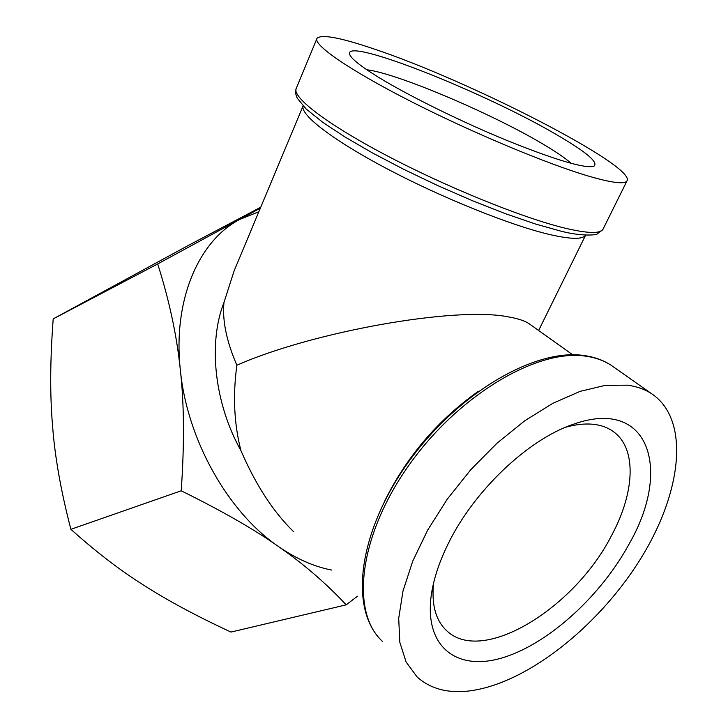 <?xml version="1.0" encoding="UTF-8"?>
<svg xmlns="http://www.w3.org/2000/svg" width="728" height="728" viewBox="0 0 728 728"><rect width="100%" height="100%" fill="white"/><g stroke="black" fill="none" stroke-linecap="round" stroke-linejoin="round"><path stroke-width="1.09" d="M373.364 48.749C340.131 37.492 321.348 34.034 317.008 38.366C312.876 44.626 348.548 69.57 409.809 100.864C470.925 132.123 547.156 164.009 589.016 176.249C611.92 182.874 624.569 184.439 626.954 180.963C636.754 166.257 467.695 79.925 373.364 48.749M366.776 69.752C397.006 73.282 491.127 113.259 542.196 143.625C555.519 151.46 565.21 158.058 571.262 163.4M378.951 77.55C360.36 66.093 350.568 58.24 349.577 54.009C345.263 36.891 484.921 92.547 555.874 134.271C586.431 151.988 599.053 162.672 593.748 166.339C584.329 168.559 555.519 159.987 507.316 140.622C461.543 121.831 409.145 96.005 378.951 77.55M565.72 427.2C585.203 421.921 600.764 423.168 612.385 430.94C637.218 447.365 635.144 492.092 611.447 535.717C574.729 607.953 483.046 664.983 447.01 631.03C435.863 620.902 431.376 604.932 433.57 583.119M448.157 543.825C473.837 490.845 528.219 439.375 572.963 424.406C648.985 396.833 672.181 469.078 629.329 543.598C601.364 595.286 549.758 642.806 504.085 657.302C458.513 671.99 424.297 648.484 431.158 595.986C433.36 579.77 439.029 562.38 448.157 543.825M468.541 691.036C447.265 693.384 430.093 688.661 417.026 676.858L406.106 662.007L399.827 642.342L398.698 618.409L402.994 590.981L412.749 561.115L427.709 530.03L447.329 499.09L470.77 469.706L496.987 443.216L524.77 420.766L552.87 403.294L580.052 391.391L605.232 385.358L627.49 385.176C636.572 386.404 644.489 389.161 651.251 393.466C691.045 419.61 681.781 493.802 639.393 560.742C597.124 627.864 525.498 684.338 468.541 691.036M531.121 325.134L528.837 323.505C524.297 320.675 517.562 318.482 508.645 316.935C455.482 305.978 311.293 332.15 236.882 365.247C226.535 341.368 222.222 320.457 223.96 302.511C207.981 342.979 214.351 403.285 240.968 450.696C234.088 424.042 232.723 395.559 236.882 365.247M293.348 531.44C273.164 511.684 255.71 484.766 240.968 450.696M538.629 330.494L585.63 235.153C582.773 239.53 570.943 239.357 550.14 234.634L548.694 234.298C509.882 225.079 441.841 197.725 387.278 168.914C332.596 140.076 300.072 114.76 303.076 105.933L234.07 271.007L223.96 302.511M260.724 207.234L188.579 245.3L53.208 318.891C50.096 359.614 49.895 395.395 52.598 426.253C54.909 457.111 61.016 491.473 70.898 529.32L181.208 490.79C221.931 510.883 254.409 529.493 278.642 546.646C296.196 558.749 313.832 566.557 331.522 570.051M53.208 318.891L157.694 263.946C169.342 300.591 176.904 336.017 180.371 370.215C187.123 439.83 228.173 512.421 278.642 546.646C303.458 563.836 325.98 583.228 346.209 604.841L357.412 596.241M260.333 208.172L157.694 263.946M258.84 211.73L239.594 219.501C198.617 240.904 172.618 300.309 180.371 370.215C184.184 404.104 184.466 444.298 181.208 490.79M70.898 529.32C95.95 551.824 120.311 570.497 143.971 585.348C167.476 600.454 196.478 616.034 230.976 632.068L346.209 604.841M603.303 228.628L602.948 229.347C600.09 233.834 587.542 233.451 565.301 228.219L563.863 227.864C521.621 217.517 445.936 186.823 385.895 155.137C325.716 123.423 291.355 96.578 296.305 88.27L316.816 38.83M651.251 393.466L610.792 365.037C603.13 360.123 594.266 356.957 584.184 355.546C533.961 347.92 455.646 394.585 406.588 464.673C357.503 534.625 349.04 610.355 382.418 641.35C350.45 612.466 358.54 536.609 408.353 466.047C457.876 395.359 537.082 348.594 585.676 356.165L586.704 356.311C595.859 357.712 603.885 360.624 610.792 365.037L614.678 367.767M384.147 502.129C406.188 457.22 437.519 420.329 478.141 391.455M350.095 55.31L349.577 54.009M296.041 88.898L295.632 93.566L297.206 98.144L306.179 109.018L322.914 122.441L344.954 136.964L372.345 152.862L403.913 169.415L437.947 185.686L472.49 200.746L505.56 213.732L535.362 223.978L560.423 231.022C584.002 237.228 598.48 234.516 597.078 233.97L602.948 229.347L626.954 180.963M528.837 323.505L572.681 354.782M433.105 585.13L431.158 595.986M447.01 631.03L444.881 628.965"/></g></svg>
